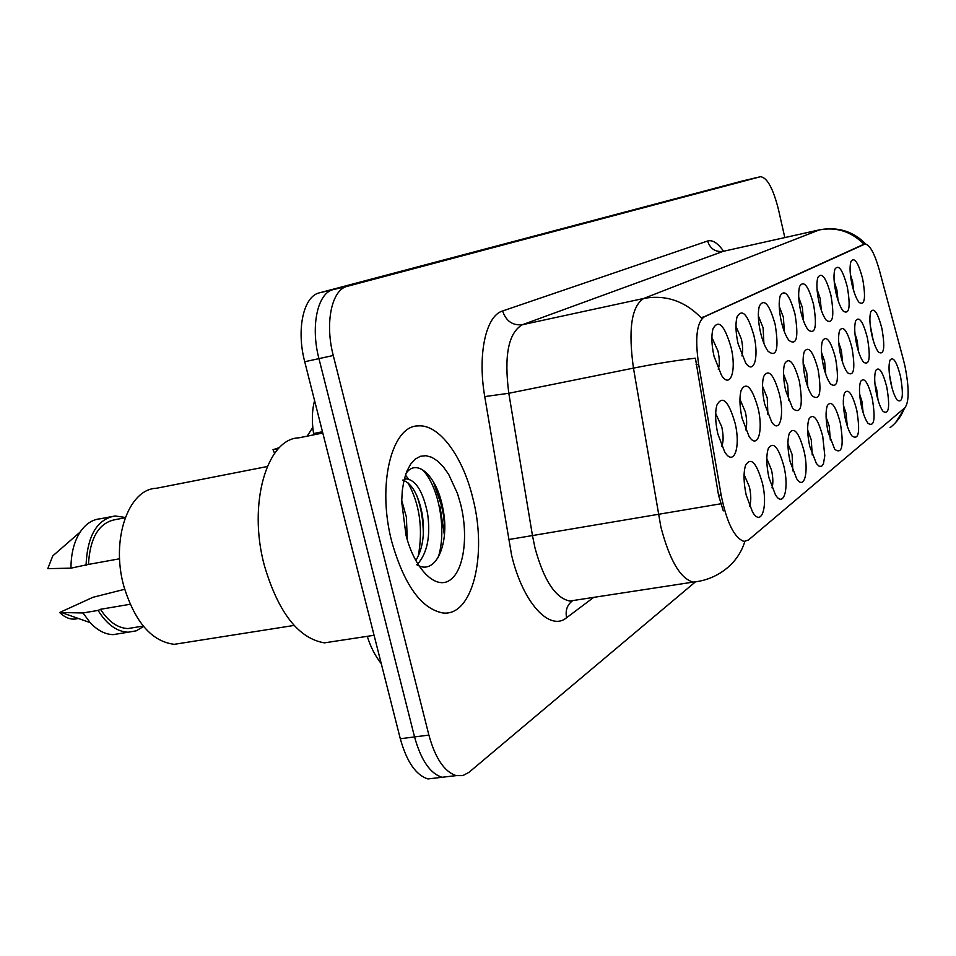 <?xml version="1.0" encoding="UTF-8"?>
<svg xmlns="http://www.w3.org/2000/svg" width="956" height="956" viewBox="0 0 956 956"><rect width="100%" height="100%" fill="white"/><g stroke="black" fill="none" stroke-linecap="round" stroke-linejoin="round"><path stroke-width="1.43" d="M851.999 284.47C849.836 274.025 849.49 266.342 850.971 261.418C854.437 256.698 858.333 262.53 862.671 278.913C865.969 298.033 864.786 305.884 859.109 302.454C856.373 299.001 854.007 293.002 851.999 284.47M853.78 291.126L852.585 281.65L850.362 274.42M800.698 311.178C798.391 300.292 798.057 291.986 799.682 286.286C803.841 279.905 808.465 285.975 813.556 304.474C817.213 326.522 815.42 335.018 808.178 329.951C805.215 325.996 802.717 319.746 800.698 311.178M803.47 320.702L802.371 307.533L798.738 297.4M781.255 321.288C778.913 310.282 778.566 301.773 780.227 295.774C784.673 288.664 789.596 294.783 794.998 314.142C798.774 337.372 796.718 346.084 788.82 340.264C785.796 336.13 783.275 329.808 781.255 321.288M784.362 331.696L783.394 317.32L779.212 306.279M760.438 332.126C758.06 321.025 757.702 312.313 759.387 305.992C764.143 298.021 769.401 304.175 775.161 324.466C779.068 349.036 776.69 357.962 768.027 351.234C764.967 346.92 762.434 340.551 760.438 332.126M763.892 343.395L763.103 327.789L758.335 315.874M818.898 301.702C816.639 290.959 816.293 282.868 817.87 277.431C821.79 271.683 826.139 277.682 830.955 295.428C834.48 316.4 832.927 324.67 826.271 320.248C823.379 316.46 820.917 310.282 818.898 301.702M821.335 310.318L820.152 298.368L817.022 289.154M835.962 292.811C833.752 282.223 833.405 274.336 834.935 269.162C838.615 263.964 842.738 269.879 847.291 286.92C850.709 306.924 849.346 314.978 843.216 311.094C840.396 307.485 837.97 301.391 835.962 292.811M838.065 300.483L836.858 289.752L834.194 281.506M738.092 343.766C735.678 332.592 735.319 323.678 737.004 317.034C742.095 308.035 747.723 314.189 753.902 335.532C759.172 357.054 753.937 375.302 745.656 362.898L738.092 343.766M741.904 355.871C743.063 351.736 742.884 346.108 741.354 339.01L735.941 326.223M714.036 356.289C711.599 345.092 711.216 336.01 712.901 329.019C718.35 318.778 724.397 324.909 731.065 347.422C736.729 370.319 730.504 389.439 721.493 375.314L714.036 356.289M718.231 369.219C719.749 364.989 719.665 358.93 717.98 351.055L711.862 337.432M871.836 334.982C869.625 324.299 869.303 316.508 870.856 311.608C874.166 307.33 877.847 312.959 881.91 328.505C885.196 347.614 884.073 355.489 878.54 352.155C875.971 348.868 873.736 343.144 871.836 334.982M873.234 340.42L870.211 325.076M856.684 344.722C854.437 333.847 854.114 325.841 855.74 320.702C859.241 316.006 863.125 321.718 867.379 337.85C870.773 357.819 869.482 365.921 863.507 362.145C860.866 358.703 858.596 352.895 856.684 344.722M858.404 351.163L857.185 340.742L854.927 333.477M805.167 377.847C802.765 366.435 802.454 357.747 804.247 351.76C808.489 345.427 813.102 351.354 818.085 369.542C821.825 392.701 819.878 401.46 812.23 395.844C809.421 391.936 807.067 385.937 805.167 377.847M807.796 386.965L806.768 372.804L803.124 362.754M840.587 355.07C838.293 344.005 837.982 335.783 839.655 330.382C843.383 325.207 847.482 331.003 851.963 347.769C855.465 368.693 853.983 377.011 847.518 372.721C844.817 369.124 842.499 363.244 840.587 355.07M842.618 362.455L841.411 350.768L838.723 342.535M823.451 366.088C821.096 354.855 820.798 346.395 822.53 340.718C826.498 334.994 830.848 340.862 835.568 358.309C839.189 380.285 837.48 388.829 830.453 383.942C827.693 380.189 825.363 374.238 823.451 366.088M825.781 374.358L824.646 361.44L821.491 352.274M742.119 418.393C739.574 406.575 739.263 397.17 741.187 390.156C746.385 381.205 752.014 387.204 758.048 408.14C763.617 430.69 757.69 450.228 749.05 436.366L742.119 418.393M745.704 429.865C747.09 425.528 746.971 419.529 745.333 411.857L739.944 399.285M764.645 403.91C762.147 392.199 761.836 383.021 763.736 376.377C768.576 368.454 773.822 374.453 779.463 394.374C784.649 415.609 779.654 434.227 771.683 422.002L764.645 403.91M767.907 414.617L767.25 397.923L762.494 386.176M785.605 390.43C783.155 378.851 782.856 369.924 784.697 363.615C789.226 356.552 794.137 362.527 799.431 381.54C803.291 406.001 801.044 415 792.679 408.511L785.605 390.43M788.557 400.349L787.672 384.933L783.502 374.023M717.848 433.988C715.267 422.122 714.945 412.49 716.88 405.093C722.461 394.924 728.508 400.875 735.021 422.946C741.02 447.014 733.945 467.52 724.576 451.662L717.848 433.988M721.768 446.225C723.561 441.803 723.549 435.339 721.756 426.854L715.662 413.47M768.971 477.785C766.342 465.417 766.103 455.737 768.23 448.734C773.165 440.919 778.387 446.763 783.896 466.277C789.357 488.48 783.741 508.389 775.447 494.826L768.971 477.785M772.018 487.883C773.273 483.449 773.105 477.51 771.516 470.077L766.784 458.522M790.074 461.521C787.505 449.332 787.254 439.927 789.321 433.307C793.922 426.328 798.81 432.16 803.984 450.802C809.087 471.738 804.331 490.703 796.659 478.681L790.074 461.521M792.835 470.902L792.082 454.423L787.923 443.68M809.744 446.356C807.234 434.371 806.983 425.241 808.967 418.979C813.269 412.705 817.858 418.501 822.746 436.342L824.801 455.773L823.451 463.791L821.574 466.337L819.137 466.253L816.376 463.529L809.744 446.356M812.23 454.984L811.274 439.82L807.641 429.889M828.123 432.196C825.673 420.401 825.41 411.546 827.322 405.607C831.35 399.955 835.663 405.691 840.288 422.815C844.005 445.878 842.152 454.698 834.755 449.308L828.123 432.196M830.334 440.035L829.234 426.149L826.08 417.067M845.343 418.931C842.941 407.352 842.666 398.748 844.507 393.119C848.283 387.993 852.358 393.669 856.755 410.136C860.34 432.04 858.727 440.632 851.927 435.912C849.346 432.351 847.147 426.687 845.343 418.931M847.255 425.958L846.084 413.327L843.371 405.129M861.487 406.479C859.145 395.127 858.858 386.774 860.627 381.42C864.176 376.76 868.036 382.364 872.219 398.222C875.684 419.087 874.286 427.44 868 423.305C865.479 419.887 863.304 414.271 861.487 406.479M863.125 412.645L861.906 401.281L859.623 394.015M876.676 394.78C874.382 383.643 874.083 375.517 875.78 370.426C879.114 366.184 882.782 371.705 886.774 387.001C890.144 406.921 888.913 415.059 883.105 411.415C880.631 408.128 878.492 402.584 876.676 394.78M878.026 400.002L876.795 389.952L874.931 383.679M890.98 383.762C888.733 372.828 888.435 364.941 890.06 360.089C893.203 356.194 896.68 361.643 900.504 376.413C903.767 395.473 902.691 403.396 897.302 400.17C894.888 397.027 892.785 391.554 890.98 383.762M892.02 387.945L889.379 374.083M746.254 495.292C743.589 482.768 743.338 472.802 745.525 465.393C750.83 456.574 756.435 462.417 762.326 482.9C768.194 506.537 761.526 527.473 752.551 512.034L746.254 495.292M749.6 506.071C751.225 501.53 751.165 495.136 749.42 486.891L744.079 474.558M903.456 359.958L904.926 365.993C909.204 387.622 909.24 401.496 905.021 407.638L748.476 539.985L744.103 541.419C734.399 538.12 726.727 522.621 721.111 494.933L698.621 364.128C694.857 338.042 696.757 322.28 704.321 316.83L865.001 244.043C869.769 244.581 874.549 253.268 879.353 270.094L903.456 359.958M313.771 434.837L313.568 433.534C311.668 421.142 312.003 410.16 314.584 400.6M472.802 498.064C462.871 456.502 439.115 423.962 418.095 425.91C391.637 425.659 376.795 485.098 391.781 541.705C404.137 584.857 421.094 608.59 442.628 612.927C472.778 617.038 487.584 554.265 472.802 498.064C462.871 456.502 439.115 423.962 418.095 425.91C391.637 425.659 376.795 485.098 391.781 541.705C404.137 584.857 421.094 608.59 442.628 612.927C472.778 617.038 487.584 554.265 472.802 498.064M751.416 178.868L333.357 289.572C317.643 292.823 310.318 325.972 318.945 358.631L414.546 736.921C420.975 760.08 430.152 773.535 442.042 777.276L451.674 776.141M723.286 510.863L718.577 495.363L695.406 358.201C676.274 360.4 655.625 363.71 633.458 368.12C628.08 329.342 631.522 306.111 643.77 298.439C665.663 294.484 684.866 301.021 701.381 318.025L863.746 244.318M784.816 237.566L778.411 209.292C773.081 188.32 767.106 177.458 760.498 176.705L347.363 286.298C331.804 289.501 324.634 322.734 333.262 355.501L428.885 735.092C435.315 758.323 444.421 771.827 456.215 775.615L462.859 775.591L468.99 772.317L695.096 582.144M444.397 535.097L439.951 506.202M742.298 181.019L319.447 292.835C303.578 296.121 296.097 329.199 304.725 361.738L400.301 738.749C406.742 761.824 415.968 775.22 427.965 778.937L437.693 777.79M760.498 176.705L333.357 289.572C317.643 292.823 310.318 325.972 318.945 358.631L414.546 736.921C420.975 760.08 430.152 773.535 442.042 777.276L456.215 775.615M278.507 448.603L273.01 449.702L274.599 453.347M312.779 427.416L307.151 436.175M279.511 447.563L273.01 449.702M322.793 433.02L298.965 437.824C266.951 438.469 247.532 503.943 264.43 565.749C278.399 612.653 298.38 638.369 324.371 642.862L337.564 640.843M267.25 466.528L156.306 488.289C128.474 489.054 110.609 539.59 123.886 586.398C134.999 622.201 151.777 641.512 174.231 644.32L184.878 642.647M401.699 500.335L406.396 517.148L407.268 539.746M404.209 479.338L406.659 478.908C416.123 480.414 423.09 491.91 427.559 513.372C430.702 535.862 427.416 552.723 417.712 563.98M402.763 480.067C411.881 483.33 418.381 494.742 422.265 514.316C425.05 533.257 422.899 548.696 415.788 560.646M460.732 504.565L457.482 493.535L448.651 474.343L443.345 466.839L437.669 461.091L431.813 457.315L425.97 455.689L420.353 456.299L415.167 459.155L410.602 464.198L406.838 471.26L404.018 480.127L402.285 490.476L401.687 501.924L406.001 535.181C414.665 569.119 435.434 589.84 449.571 580.376C463.839 571.389 468.679 536.316 460.732 504.565M416.565 564.602C436.02 576.779 449.834 542.709 443.118 509.751C437.645 476.554 416.708 457.111 405.93 473.602M125.176 517.758L115.712 519.562C99.125 522.478 90.031 537.427 88.442 564.41L119.584 558.782M61.244 548.505L52.771 555.89L47.8 568.641L70.959 568.163L88.442 564.41M110.263 516.873L100.296 518.785C92.385 519.49 85.682 523.912 80.173 532.038C74.09 541.514 71.019 553.56 70.959 568.163M125.284 517.459L115.055 515.953C96.974 519.275 87.307 535.778 86.04 565.438M130.124 604.288L100.464 609.295C108.578 621.711 117.731 628.128 127.937 628.558L135.083 627.387M124.686 589.278L92.971 597.297L59.642 612.497C65.725 618.341 71.927 620.325 78.261 618.436M100.464 609.295L98.086 610.406L83.005 612.963L90.139 622.607C97.428 630.41 105.124 634.426 113.19 634.641L120.97 633.374M83.005 612.963L59.642 612.497M98.086 610.406C106.845 624.423 116.847 631.689 128.104 632.215L136.218 630.829L143.579 626.467M421.847 469.288C437.812 483.7 447.563 528.859 438.111 557.754M404.615 477.809L405.583 479.099M407.973 482.78C419.804 504.445 423.221 528.967 418.226 556.332M436.283 487.309C442.126 501.601 444.851 517.423 444.432 534.751M405.428 475.096L408.618 479.159M416.649 495.244C421.07 507.325 423.293 520.47 423.329 534.667M721.111 494.933L718.577 495.363M698.621 364.128L696.111 364.63M704.321 316.83L702.648 317.177M864.379 244.222L863.077 244.509M322.471 431.742L313.568 433.534M593.712 597.369L566.609 617.719C565.175 610.478 567.147 604.813 572.536 600.762L572.811 600.571M566.609 617.719C549.784 631.904 522.86 602.949 511.603 555.221L484.74 396.585C477.379 353.935 485.959 315.731 502.605 310.975L707.595 241.02C712.447 239.598 717.777 243.003 723.561 251.225M720.74 503.8L532.468 535.563L535.013 548.027C543.868 580.376 555.46 598.05 569.764 601.037L575.428 600.177M697.856 581.487L693.22 582.096C680.433 578.739 669.654 560.395 660.895 527.079L633.458 368.12L508.807 393.275L532.468 535.563L508.401 539.578M744.891 541.443C741.27 552.783 734.913 561.985 725.831 569.059C716.319 576.504 705.444 580.854 693.22 582.096L572.775 600.583M865.849 244.067C853.373 231.388 838.077 226.608 819.985 229.727L723.142 251.356L522.454 324.705L643.77 298.439L819.22 229.942C836.404 226.715 851.342 231.483 864.021 244.258M890.06 427.679C896.644 422.54 901.448 416.015 904.448 408.116M428.885 735.092L400.301 738.749M760.402 176.729L742.131 181.054M347.363 286.298L319.447 292.835M333.262 355.501L304.725 361.738M502.605 310.975C506.059 321.156 512.667 325.733 522.454 324.705C508.449 332.628 503.896 355.489 508.807 393.275L484.74 396.585M819.615 229.81L723.142 251.356C715.363 252.253 710.177 248.811 707.595 241.02M444.444 520.004L441.6 505.903L433.199 481.358M744.103 541.419L743.206 541.562M864.702 244.103L863.411 244.389M905.069 407.603L895.629 422.552M742.238 181.031L751.308 178.88M427.965 778.937L442.042 777.276M367.283 636.314C370.51 646.794 375.17 655.912 381.265 663.667M324.371 642.862L374.071 635.286M174.231 644.32L294.113 625.427M404.209 479.362L406.659 478.908M52.771 555.89L80.173 532.038M127.937 628.558L143.233 626.061M61.59 612.593L90.139 622.607M113.19 634.641L128.104 632.215"/></g></svg>
